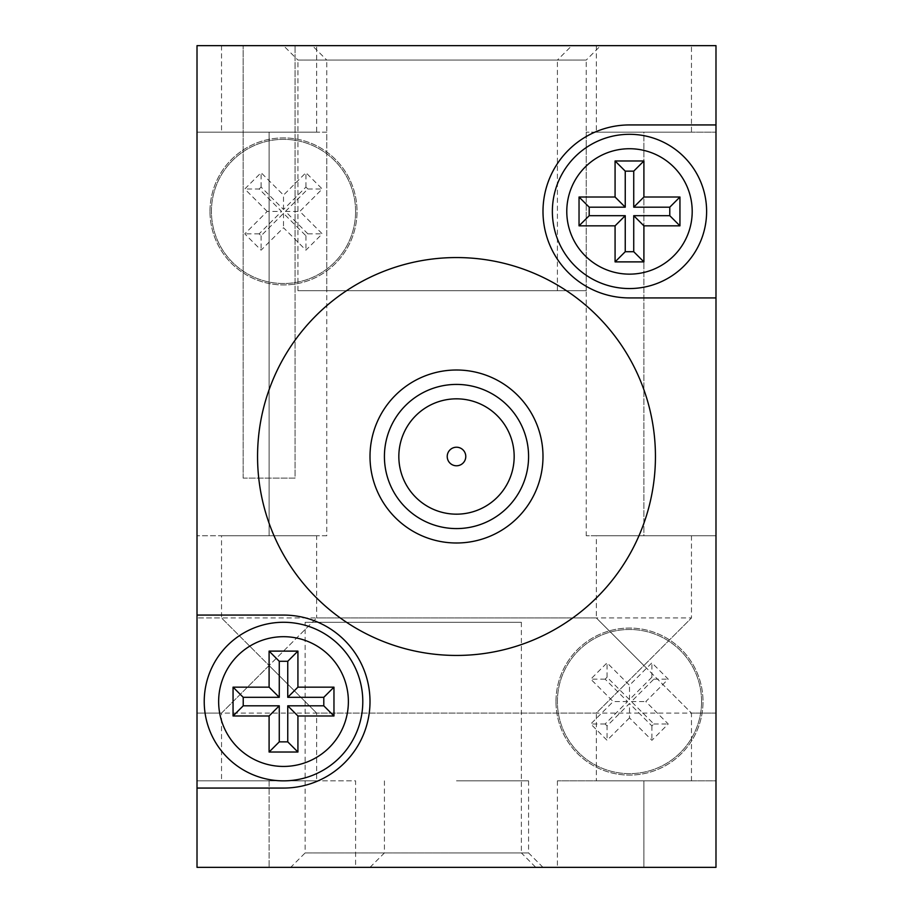 <?xml version="1.0" encoding="UTF-8"?>
<svg xmlns="http://www.w3.org/2000/svg" width="913" height="913" viewBox="0 0 913 913"><rect width="100%" height="100%" fill="white"/><g stroke="black" fill="none" stroke-linecap="round" stroke-linejoin="round"><path stroke-width="0.68" stroke-dasharray="4.57 3.42" d="M305.136 622.278L521.369 622.278L305.136 622.278L305.136 852.936L521.369 852.936L535.783 867.35L290.722 867.35L535.783 867.35M521.369 622.278L521.369 852.936L305.136 852.936L290.722 867.35M557.409 290.722L297.923 290.722L557.409 290.722L557.409 60.064L297.923 60.064L283.509 45.65L571.823 45.65L283.509 45.65M297.923 290.722L297.923 60.064L557.409 60.064L571.823 45.65M586.237 290.722L326.763 290.722L586.237 290.722L586.237 60.064L326.763 60.064L312.337 45.65L600.663 45.65L312.337 45.65M326.763 290.722L326.763 60.064L586.237 60.064L600.663 45.65M691.472 780.855L691.472 713.099L715.986 713.099L715.986 617.953L715.986 713.099L316.663 713.099L316.663 780.855L221.528 780.855L221.528 713.099L269.095 665.531L316.663 713.099L221.528 617.953L269.095 665.531L316.663 617.953L221.528 713.099L197.014 713.099L197.014 617.953L197.014 713.099L596.337 713.099L643.905 665.531L691.472 713.099L643.905 665.531L691.472 617.953L643.905 665.531L596.337 617.953L643.905 665.531L596.337 713.099L596.337 780.855L691.472 780.855L596.337 780.855M326.763 535.783L197.014 535.783L326.763 535.783L326.763 132.145L269.095 132.145L326.763 132.145M355.591 867.35L269.095 867.35L355.591 867.35L355.591 780.855L269.095 780.855L355.591 780.855M691.472 535.783L691.472 617.953L316.663 617.953L316.663 535.783L221.528 535.783L221.528 617.953L197.014 617.953L596.337 617.953L596.337 535.783L691.472 535.783L596.337 535.783M316.663 45.65L221.528 45.65L316.663 45.65L316.663 132.145L221.528 132.145L316.663 132.145M221.528 45.65L221.528 132.145M691.472 45.65L596.337 45.65L691.472 45.65L691.472 132.145L596.337 132.145L691.472 132.145M596.337 45.65L596.337 132.145M221.528 780.855L316.663 780.855M715.986 780.855L715.986 867.35L197.014 867.35L715.986 867.35L643.905 867.35L715.986 867.35L715.986 45.65L715.986 867.35L197.014 867.35L715.986 867.35L715.986 780.855L557.409 780.855L715.986 780.855M715.986 45.65L715.986 867.35L715.986 45.65L197.014 45.65L197.014 867.35L715.986 867.35L715.986 45.65L197.014 45.65L197.014 867.35L197.014 45.65L715.986 45.65L197.014 45.65L197.014 867.35L197.014 45.65L715.986 45.65M715.986 132.145L715.986 535.783L643.905 535.783L715.986 535.783L715.986 132.145L643.905 132.145L715.986 132.145M197.014 132.145L197.014 535.783L197.014 132.145L269.095 132.145L197.014 132.145M221.528 535.783L316.663 535.783M643.905 867.35L557.409 867.35L643.905 867.35L643.905 780.855L643.905 867.35M269.095 780.855L197.014 780.855L269.095 780.855L269.095 867.35L269.095 780.855M643.905 132.145L586.237 132.145L643.905 132.145L643.905 535.783L586.237 535.783L643.905 535.783L643.905 132.145M456.5 867.35L542.995 867.35L456.5 867.35M456.5 852.936L528.581 852.936L456.5 852.936M456.5 780.855L528.581 780.855L456.5 780.855M370.005 456.5A86.495 86.495 0 0 0 456.5 542.995A86.495 86.495 0 0 0 542.995 456.5A86.495 86.495 0 0 0 456.5 370.005A86.495 86.495 0 0 0 370.005 456.5M552.365 211.428A77.126 77.126 0 0 0 629.491 288.554A77.126 77.126 0 0 0 706.616 211.428A77.126 77.126 0 0 0 629.491 134.302A77.126 77.126 0 0 0 552.365 211.428M204.227 701.572A79.283 79.283 0 0 0 283.509 780.855A79.283 79.283 0 0 0 362.792 701.572A79.283 79.283 0 0 0 283.509 622.278A79.283 79.283 0 0 0 204.227 701.572M715.986 124.933L629.491 124.933A86.495 86.495 0 0 0 542.995 211.428A86.495 86.495 0 0 0 629.491 297.923L715.986 297.923M257.557 456.5A198.943 198.943 0 0 0 456.5 655.443A198.943 198.943 0 0 0 655.443 456.5A198.943 198.943 0 0 0 456.5 257.557A198.943 198.943 0 0 0 257.557 456.5M197.014 788.067L283.509 788.067A86.495 86.495 0 0 0 370.005 701.572A86.495 86.495 0 0 0 283.509 615.077L197.014 615.077M355.591 211.428A72.081 72.081 0 0 1 283.509 283.509A72.081 72.081 0 0 1 211.428 211.428A72.081 72.081 0 0 1 283.509 139.358A72.081 72.081 0 0 1 355.591 211.428A72.081 72.081 0 0 1 283.509 283.509A72.081 72.081 0 0 1 211.428 211.428A72.081 72.081 0 0 1 283.509 139.358A72.081 72.081 0 0 1 355.591 211.428M701.572 701.572A72.081 72.081 0 0 1 629.491 773.642A72.081 72.081 0 0 1 557.409 701.572A72.081 72.081 0 0 1 629.491 629.491A72.081 72.081 0 0 1 701.572 701.572A72.081 72.081 0 0 1 629.491 773.642A72.081 72.081 0 0 1 557.409 701.572A72.081 72.081 0 0 1 629.491 629.491A72.081 72.081 0 0 1 701.572 701.572M209.99 211.428A73.519 73.519 0 0 1 283.509 137.909A73.519 73.519 0 0 1 357.029 211.428A73.519 73.519 0 0 1 283.509 284.947A73.519 73.519 0 0 1 209.99 211.428A73.519 73.519 0 0 1 283.509 137.909A73.519 73.519 0 0 1 357.029 211.428A73.519 73.519 0 0 1 283.509 284.947A73.519 73.519 0 0 1 209.99 211.428M555.971 701.572A73.519 73.519 0 0 1 629.491 628.053A73.519 73.519 0 0 1 703.01 701.572A73.519 73.519 0 0 1 629.491 775.091A73.519 73.519 0 0 1 555.971 701.572A73.519 73.519 0 0 1 629.491 628.053A73.519 73.519 0 0 1 703.01 701.572A73.519 73.519 0 0 1 629.491 775.091A73.519 73.519 0 0 1 555.971 701.572M243.143 478.127L243.143 45.65L243.143 478.127L295.047 478.127L295.047 45.65L295.047 478.127L243.143 478.127M629.491 717.88L607.065 740.306L590.757 723.998L613.182 701.572L590.757 679.146L607.065 662.838L629.491 685.264L651.916 662.838L668.225 679.146L645.799 701.572L668.225 723.998L651.916 740.306L629.491 717.88L629.491 703.501L607.065 725.926L607.065 740.306M267.201 211.428L244.775 189.002L261.084 172.694L283.509 195.12L305.935 172.694L322.243 189.002L299.818 211.428L322.243 233.854L305.935 250.162L283.509 227.736L261.084 250.162L244.775 233.854L267.201 211.428L281.581 211.428L259.155 189.002L244.775 189.002M607.065 725.926L605.136 723.998L627.562 701.572L605.136 679.146L607.065 677.218L629.491 699.643L651.916 677.218L653.845 679.146L631.419 701.572L653.845 723.998L651.916 725.926L629.491 703.501M651.916 725.926L651.916 740.306M653.845 723.998L668.225 723.998M631.419 701.572L645.799 701.572M653.845 679.146L668.225 679.146M651.916 677.218L651.916 662.838M629.491 699.643L629.491 685.264M607.065 677.218L607.065 662.838M605.136 679.146L590.757 679.146M627.562 701.572L613.182 701.572M605.136 723.998L590.757 723.998M259.155 189.002L261.084 187.074L283.509 209.499L305.935 187.074L307.864 189.002L285.438 211.428L307.864 233.854L305.935 235.782L283.509 213.357L261.084 235.782L259.155 233.854L281.581 211.428M259.155 233.854L244.775 233.854M261.084 235.782L261.084 250.162M283.509 213.357L283.509 227.736M305.935 235.782L305.935 250.162M307.864 233.854L322.243 233.854M285.438 211.428L299.818 211.428M307.864 189.002L322.243 189.002M305.935 187.074L305.935 172.694M283.509 209.499L283.509 195.12M261.084 187.074L261.084 172.694M269.095 132.145L269.095 535.783L269.095 132.145M557.409 780.855L557.409 867.35M586.237 132.145L586.237 535.783M528.581 780.855L528.581 852.936L542.995 867.35M384.419 780.855L384.419 852.936L370.005 867.35"/><path stroke-width="1.37" d="M514.167 456.5A57.667 57.667 0 0 0 456.5 398.833A57.667 57.667 0 0 0 398.833 456.5A57.667 57.667 0 0 0 456.5 514.167A57.667 57.667 0 0 0 514.167 456.5M465.778 456.5A9.278 9.278 0 0 0 456.5 447.222A9.278 9.278 0 0 0 447.222 456.5A9.278 9.278 0 0 0 456.5 465.778A9.278 9.278 0 0 0 465.778 456.5M384.419 456.5A72.081 72.081 0 0 0 456.5 528.581A72.081 72.081 0 0 0 528.581 456.5A72.081 72.081 0 0 0 456.5 384.419A72.081 72.081 0 0 0 384.419 456.5M542.995 456.5A86.495 86.495 0 0 1 456.5 542.995A86.495 86.495 0 0 1 370.005 456.5A86.495 86.495 0 0 1 456.5 370.005A86.495 86.495 0 0 1 542.995 456.5M706.616 211.428A77.126 77.126 0 0 1 629.491 288.554A77.126 77.126 0 0 1 552.365 211.428A77.126 77.126 0 0 1 629.491 134.302A77.126 77.126 0 0 1 706.616 211.428A77.126 77.126 0 0 0 629.491 134.302A77.126 77.126 0 0 0 552.365 211.428M362.792 701.572A79.283 79.283 0 0 1 283.509 780.855A79.283 79.283 0 0 1 204.227 701.572A79.283 79.283 0 0 1 283.509 622.278A79.283 79.283 0 0 1 362.792 701.572A79.283 79.283 0 0 0 283.509 622.278A79.283 79.283 0 0 0 204.227 701.572M542.995 211.428A86.495 86.495 0 0 0 629.491 297.923L715.986 297.923L715.986 124.933L629.491 124.933A86.495 86.495 0 0 0 542.995 211.428M257.557 456.5A198.943 198.943 0 0 0 456.5 655.443A198.943 198.943 0 0 0 655.443 456.5A198.943 198.943 0 0 0 456.5 257.557A198.943 198.943 0 0 0 257.557 456.5M269.095 752.027L269.095 715.986L233.055 715.986L233.055 687.158L269.095 687.158L269.095 651.117L297.923 651.117L297.923 687.158L333.964 687.158L333.964 715.986L297.923 715.986L297.923 752.027L269.095 752.027L279.264 741.858L279.264 705.817L243.223 705.817L243.223 697.315L233.055 687.158M197.014 615.077L197.014 788.067L283.509 788.067A86.495 86.495 0 0 0 370.005 701.572A86.495 86.495 0 0 0 283.509 615.077L197.014 615.077L197.014 45.65L715.986 45.65L715.986 124.933M197.014 788.067L197.014 867.35L715.986 867.35L715.986 297.923M679.945 197.014L643.905 197.014L633.736 207.183L669.777 207.183L679.945 197.014L679.945 225.842L643.905 225.842L643.905 261.883L615.077 261.883L615.077 225.842L579.036 225.842L579.036 197.014L615.077 197.014L625.245 207.183L589.205 207.183L579.036 197.014M633.736 207.183L633.736 171.142L625.245 171.142L615.077 160.973L615.077 197.014M615.077 160.973L643.905 160.973L643.905 197.014M279.264 741.858L287.755 741.858L287.755 705.817L323.795 705.817L323.795 697.315L287.755 697.315L287.755 661.286L279.264 661.286L269.095 651.117M243.223 697.315L279.264 697.315L279.264 661.286M287.755 741.858L297.923 752.027M279.264 705.817L269.095 715.986M287.755 705.817L297.923 715.986M279.264 697.315L269.095 687.158M287.755 661.286L297.923 651.117M287.755 697.315L297.923 687.158M243.223 705.817L233.055 715.986M323.795 697.315L333.964 687.158M323.795 705.817L333.964 715.986M615.077 225.842L625.245 215.685L589.205 215.685L589.205 207.183M625.245 215.685L625.245 251.714L633.736 251.714L643.905 261.883M669.777 207.183L669.777 215.685L633.736 215.685L633.736 251.714M625.245 171.142L625.245 207.183M625.245 251.714L615.077 261.883M643.905 225.842L633.736 215.685M633.736 171.142L643.905 160.973M669.777 215.685L679.945 225.842M589.205 215.685L579.036 225.842M566.779 211.428A62.712 62.712 0 0 0 629.491 274.14A62.712 62.712 0 0 0 692.202 211.428A62.712 62.712 0 0 0 629.491 148.728A62.712 62.712 0 0 0 566.779 211.428M218.641 701.572A64.869 64.869 0 0 0 283.509 766.441A64.869 64.869 0 0 0 348.378 701.572A64.869 64.869 0 0 0 283.509 636.692A64.869 64.869 0 0 0 218.641 701.572"/></g></svg>
